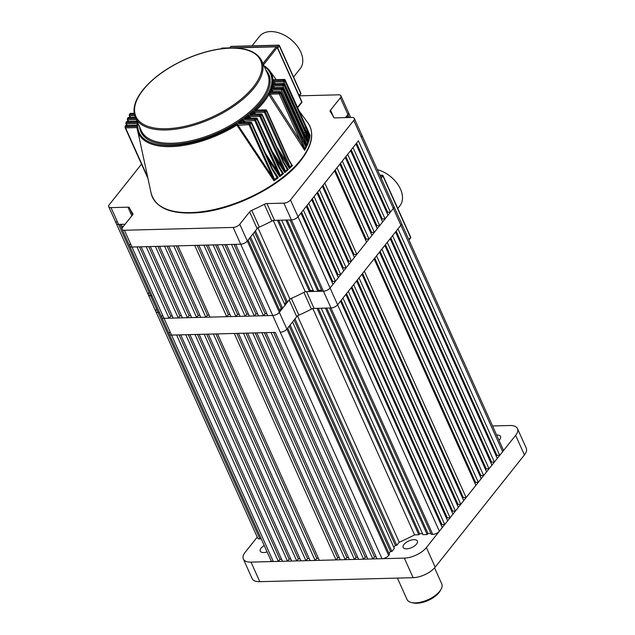 <?xml version="1.0" encoding="UTF-8"?>
<svg xmlns="http://www.w3.org/2000/svg" width="635" height="635" viewBox="0 0 635 635"><rect width="100%" height="100%" fill="white"/><g stroke="black" fill="none" stroke-linecap="round" stroke-linejoin="round"><path stroke-width="0.95" d="M131.826 215.813L127.952 207.185L111.03 207.629A5.191 2.413 -24.2 0 1 108.728 206.692A5.191 2.413 -24.2 0 1 109.284 204.676L141.518 164.148M299.315 95.837L338.622 94.821A5.191 2.413 -24.2 0 1 340.924 95.75A5.191 2.413 -24.2 0 1 340.368 97.774L330.517 110.149L333.875 117.618M353.766 120.396A5.191 2.413 -24.2 0 0 354.322 118.38L503.198 449.651A5.191 2.413 155.8 0 1 502.65 451.668L400.883 225.234A5.191 2.413 -24.2 0 0 401.439 223.21A5.191 2.413 155.8 0 1 400.883 225.234L393.343 208.463A5.191 2.413 -24.2 0 0 393.898 206.438A5.191 2.413 155.8 0 1 393.343 208.463L361.307 137.176A5.191 2.413 -24.2 0 0 361.863 135.152A5.191 2.413 155.8 0 1 361.307 137.176L353.766 120.396L290.489 199.969L298.029 216.741A5.191 2.413 155.8 0 1 291.409 219.908L274.495 220.345A3.461 1.611 -24.2 0 0 271.851 221.091A111.633 51.895 155.8 0 1 259.318 227.1A3.461 1.611 -24.2 0 0 257.159 228.656L249.619 211.884A3.461 1.611 155.8 0 1 251.777 210.328L259.318 227.1M502.65 451.668L499.729 455.343L397.962 228.902L400.883 225.234L337.606 304.8A5.191 2.413 155.8 0 1 330.986 307.967L323.453 291.195L322.056 291.235L290.02 219.948L291.409 219.908A5.191 2.413 -24.2 0 0 298.029 216.741L300.95 213.066L332.986 284.353L330.065 288.028L393.343 208.463L390.422 212.13L358.386 140.843L298.029 216.741L330.065 288.028A5.191 2.413 155.8 0 1 323.453 291.195L306.53 291.632L314.071 308.412A3.461 1.611 -24.2 0 0 311.428 309.15A111.633 51.895 155.8 0 1 298.894 315.158A3.461 1.611 -24.2 0 0 296.728 316.714L289.195 299.942A3.461 1.611 155.8 0 1 291.354 298.387L298.894 315.158M233.156 227.433A5.191 2.413 -24.2 0 0 239.768 224.266L388.652 555.53A5.191 2.413 155.8 0 1 382.032 558.705L280.273 332.264A5.191 2.413 -24.2 0 0 286.885 329.097A5.191 2.413 155.8 0 1 280.273 332.264L272.733 315.492A5.191 2.413 -24.2 0 0 279.344 312.325A5.191 2.413 155.8 0 1 272.733 315.492L240.697 244.205A5.191 2.413 -24.2 0 0 247.309 241.038A5.191 2.413 155.8 0 1 240.697 244.205L233.156 227.433L124.436 230.259L131.969 247.031A5.191 2.413 155.8 0 1 129.667 246.094A5.191 2.413 -24.2 0 0 131.969 247.031L164.005 318.318A5.191 2.413 155.8 0 1 161.703 317.381A5.191 2.413 -24.2 0 0 164.005 318.318L171.545 335.089A5.191 2.413 155.8 0 1 169.243 334.153A5.191 2.413 -24.2 0 0 171.545 335.089L273.312 561.523A5.191 2.413 155.8 0 1 271.01 560.594L161.703 317.381A5.191 2.413 -24.2 0 1 162.258 315.365M240.697 244.205L131.969 247.031L136.993 246.896L169.029 318.183L164.005 318.318L272.733 315.492L267.716 315.619L235.672 244.332L240.697 244.205M111.03 207.629L118.57 224.401A5.191 2.413 155.8 0 1 116.268 223.472A5.191 2.413 -24.2 0 0 118.57 224.401L125.127 224.226L124.15 224.258L124.492 225.028M347.988 117.554L347.091 115.562L347.909 114.546A5.191 2.413 -24.2 0 0 348.456 112.522A5.191 2.413 155.8 0 1 347.909 114.546L345.464 117.618M289.195 299.942L279.344 312.325L280.154 311.301L248.118 240.014L247.309 241.038L257.159 228.656M130.223 244.078A5.191 2.413 -24.2 0 0 129.667 246.094L122.134 229.322A5.191 2.413 -24.2 0 1 122.682 227.306L132.532 214.924A3.461 1.611 155.8 0 0 132.905 213.574A3.461 1.611 155.8 0 0 132.802 213.416A111.633 51.895 155.8 0 1 129.699 208.296A111.633 51.895 155.8 0 1 129.492 207.82A3.461 1.611 155.8 0 1 129.492 207.82A3.461 1.611 155.8 0 0 127.952 207.185M122.134 229.322A5.191 2.413 -24.2 0 0 124.436 230.259M239.768 224.266L249.619 211.884M271.851 221.091L264.319 204.319A111.633 51.895 155.8 0 1 251.777 210.328M264.319 204.319A3.461 1.611 155.8 0 1 266.954 203.573L274.495 220.345M439.364 531.241L337.606 304.8L340.527 301.125L442.285 527.566L439.364 531.241A5.191 2.413 155.8 0 1 432.752 534.408L431.356 534.44L329.597 308.007L330.986 307.967A5.191 2.413 -24.2 0 0 337.606 304.8L330.065 288.028A5.191 2.413 -24.2 0 1 323.453 291.195L283.877 203.136L266.954 203.573M283.877 203.136A5.191 2.413 -24.2 0 0 290.489 199.969M354.322 118.38A5.191 2.413 -24.2 0 0 352.02 117.451L335.097 117.888A3.461 1.611 155.8 0 1 333.565 117.269A3.461 1.611 155.8 0 1 333.558 117.253L333.573 117.284M330.517 110.149A3.461 1.611 155.8 0 0 330.152 111.498A3.461 1.611 155.8 0 0 330.248 111.657A111.633 51.895 155.8 0 1 333.351 116.776A111.633 51.895 155.8 0 1 333.558 117.253M261.239 538.861L259.913 538.901L158.147 312.46L159.48 312.428L158.147 312.46A5.191 2.413 155.8 0 1 155.845 311.531A5.191 2.413 -24.2 0 0 158.147 312.46L150.606 295.688L151.94 295.648L150.606 295.688A5.191 2.413 155.8 0 1 148.304 294.751A5.191 2.413 -24.2 0 0 150.606 295.688L118.57 224.401L119.967 224.361L122.039 228.973M250.555 236.958L252.992 233.894L285.028 305.181L282.591 308.245L250.555 236.958M313.69 291.449L317.873 291.338L285.837 220.051L281.654 220.162L313.69 291.449M305.26 291.671L309.507 291.56L277.471 220.274L273.225 220.385A111.633 51.895 155.8 0 1 257.897 227.727L255.421 230.838L287.457 302.117L289.933 299.014A111.633 51.895 155.8 0 0 305.26 291.671L273.296 220.535M387.001 212.995L387.636 212.201L390.422 212.13M385.072 218.861L353.028 147.574L355.949 143.907L387.985 215.194L385.072 218.861L382.278 218.94L351.226 149.844M381.651 219.734L382.278 218.94M379.714 225.6L347.678 154.313L350.599 150.638L382.635 221.925L379.714 225.6L376.928 225.671L345.877 156.575M376.293 226.465L376.928 225.671M374.356 232.331L342.321 161.044L345.242 157.369L377.277 228.656L374.356 232.331L371.57 232.402L340.519 163.306M370.943 233.196L371.57 232.402M369.006 239.062L336.971 167.775L339.892 164.1L371.927 235.387L369.006 239.062L366.22 239.133L335.169 170.045M365.585 239.927L366.22 239.133M356.838 254.365L324.802 183.078L334.534 170.839L366.57 242.126L356.838 254.365L354.052 254.437L353.417 255.23M351.48 261.096L319.445 189.809L322.366 186.134L354.401 257.421L351.48 261.096L348.694 261.168L348.059 261.961M346.131 267.827L314.087 196.54L317.008 192.873L349.052 264.152L346.131 267.827L343.337 267.899L342.709 268.692M340.773 274.558L308.737 203.271L311.658 199.604L343.694 270.891L340.773 274.558L337.987 274.63L337.352 275.431M335.423 281.297L303.379 210.01L306.3 206.335L338.336 277.622L335.423 281.297L332.629 281.368L332.002 282.162M317.873 291.338L318.683 290.322L321.612 290.243M313.245 290.465L310.324 290.536L309.507 291.56M284.536 304.086L286.067 302.157L287.457 302.117M279.662 310.205L281.194 308.277L282.591 308.245M263.533 315.73L258.516 315.857L226.473 244.57L231.497 244.443L263.533 315.73L265.152 313.69L266.827 313.642M254.333 315.968L249.317 316.095L217.273 244.816L222.298 244.681L254.333 315.968L255.953 313.928L257.627 313.888M245.134 316.206L240.117 316.341L208.074 245.054L213.098 244.919L245.134 316.206L246.753 314.166L248.428 314.127M235.934 316.444L230.918 316.579L198.874 245.293L203.898 245.158L235.934 316.444L237.553 314.404L239.228 314.365M226.735 316.682L210.01 317.119L177.967 245.832L194.699 245.396L226.735 316.682L228.354 314.642L230.029 314.603M209.121 315.143L207.447 315.19L205.827 317.23L200.811 317.357L168.767 246.07L173.792 245.943L205.827 317.23M199.922 315.381L198.247 315.428L196.628 317.468L191.611 317.595L159.568 246.309L164.592 246.182L196.628 317.468M190.722 315.627L189.047 315.666L187.428 317.706L182.412 317.841L150.368 246.555L155.392 246.42L187.428 317.706M181.523 315.865L179.848 315.905L178.229 317.945L173.212 318.079L141.168 246.793L146.193 246.658L178.229 317.945M172.323 316.103L170.648 316.143L169.029 318.183M116.824 221.448A5.191 2.413 -24.2 0 0 116.268 223.472L257.612 537.964A5.191 2.413 155.8 0 0 259.913 538.901M257.969 227.886L289.933 299.014M228.354 314.642L197.207 245.332M207.447 315.19L176.3 245.88M198.247 315.428L167.1 246.118M189.047 315.666L157.901 246.356M179.848 315.905L148.701 246.594M170.648 316.143L139.502 246.832M255.953 313.928L224.806 244.618M246.753 314.166L215.606 244.856M237.553 314.404L206.407 245.094M265.152 313.69L234.005 244.38M332.629 281.368L301.577 212.273M387.636 212.201L356.584 143.113M354.052 254.437L323.001 185.341M337.987 274.63L306.935 205.542M343.337 267.899L312.285 198.811M348.694 261.168L317.643 192.072M346.591 117.586L346.194 116.697M278.725 220.242L310.324 290.536M287.091 220.02L318.683 290.322M286.067 302.157L254.524 231.965M281.194 308.277L249.65 238.085M121.221 224.33L122.603 227.409M377.357 169.632A25.964 17.081 38.5 0 1 400.487 189.127A25.964 17.081 38.5 0 1 399.899 205.827L397.788 208.486M308.999 138.748L309.166 139.089A85.979 39.965 155.8 0 1 308.451 141.438L303.903 132.771A0.865 0.405 -24.2 0 0 304.998 132.239A0.865 0.405 -24.2 0 0 305.094 132.072L308.515 140.716A86.106 40.029 -24.2 0 0 309.047 138.978L284.305 84.114A0.865 0.714 -164.4 0 0 283.194 83.614L272.915 83.931M309.364 139.311A85.868 39.918 155.8 0 1 308.451 142.303L308.419 141.581M307.276 142.057L307.832 143.097A85.979 39.965 155.8 0 1 306.824 145.439L302.649 137.406A0.865 0.405 -24.2 0 0 303.752 136.882A0.865 0.405 -24.2 0 0 303.832 136.755L306.927 144.716A86.106 40.029 -24.2 0 0 307.665 143.01L282.892 88.186A0.865 0.691 -157.7 0 0 281.797 87.646L272.026 87.908M308.078 143.296A85.868 39.918 155.8 0 1 306.784 146.304L306.784 145.582M304.998 145.304L305.999 147.122A85.979 39.965 155.8 0 1 304.721 149.455L300.895 142.065A0.865 0.405 -24.2 0 0 301.99 141.534A0.865 0.405 -24.2 0 0 302.054 141.446L304.856 148.741A86.106 40.029 -24.2 0 0 305.784 147.05L280.972 92.273A0.865 0.659 -152.1 0 0 279.892 91.694L270.51 91.892M306.292 147.304A85.868 39.918 155.8 0 1 304.633 150.312L304.673 149.59M288.687 159.393L292.084 165.338A85.979 39.965 155.8 0 1 289.631 167.703L287.25 163.147A0.865 0.405 -24.2 0 0 288.258 162.719L289.893 167.037A86.106 40.029 -24.2 0 0 291.671 165.322L288.123 158.964L266.486 110.815A0.865 0.476 -134.2 0 0 265.549 110.045L257.024 110.109M292.584 165.465A85.868 39.918 155.8 0 1 289.417 168.513L289.576 167.823M283.758 162.481L288.306 169.529L287.758 169.41A85.979 39.965 155.8 0 1 285.012 171.799L282.932 167.862A0.865 0.405 -24.2 0 0 283.901 167.473L285.29 171.148A86.106 40.029 -24.2 0 0 287.298 169.402L283.345 162.512L261.977 114.967A0.865 0.421 -131.2 0 0 261.088 114.157L252.587 114.221M288.306 169.529A85.868 39.918 155.8 0 1 284.782 172.593L284.956 171.91M278.051 166.076A0.865 0.405 155.8 0 0 278.233 165.902A0.865 0.405 155.8 0 0 278.32 165.568L283.543 173.609L282.956 173.498A85.979 39.965 155.8 0 1 279.884 175.903L278.106 172.585A0.865 0.405 -24.2 0 0 279.019 172.244L280.178 175.276A86.106 40.029 -24.2 0 0 282.448 173.49L278.051 166.076L256.961 119.134L256.127 118.285L244.65 118.578L247.253 117.927L247.563 118.348M283.543 173.609A85.868 39.918 155.8 0 1 279.646 176.681L279.829 176.014M272.359 168.696L278.273 177.705L277.638 177.594A85.979 39.965 155.8 0 1 274.209 180.03L272.725 177.332A0.865 0.405 -24.2 0 0 273.582 177.022L274.51 179.419A86.106 40.029 -24.2 0 0 277.082 177.594L272.217 169.648L251.397 123.317L250.619 122.42L238.633 122.738L241.554 122.031L241.903 122.491M278.273 177.705A85.868 39.918 155.8 0 1 273.955 180.784L274.153 180.134M310.023 135.279L309.951 135.104A85.979 39.965 155.8 0 1 309.57 137.398A85.979 39.965 155.8 0 1 309.555 137.454L309.602 138.311L306.832 134.096M134.191 113.459L130.318 113.562A0.865 0.651 -150.8 0 0 129.873 113.84L129.31 114.864A0.865 0.659 27.9 0 1 129.762 114.57L134.382 114.451M135.35 117.427L128.286 117.61A0.865 0.683 -156.2 0 0 127.81 117.959L127.373 118.991A0.865 0.691 22.3 0 1 127.857 118.618L135.795 118.412M137.128 121.372L126.762 121.642A0.865 0.706 -162.6 0 0 126.254 122.087L125.944 123.119A0.865 0.714 15.6 0 1 126.46 122.65L137.573 122.364M137.93 123.166A71.977 33.457 -24.2 0 0 137.763 125.357L137.311 124.738L137.763 125.357L125.778 125.666A0.865 0.73 -170.2 0 0 125.238 126.222L125.079 127.254A0.865 0.738 7.7 0 1 125.627 126.667L137.771 126.357L137.239 127.548L137.612 130.358A72.827 33.853 155.8 0 1 137.255 127.667M303.173 125.952L304.609 128.135A0.865 0.405 -24.2 0 0 305.713 127.611A0.865 0.405 -24.2 0 0 305.816 127.397L309.578 136.731A86.106 40.029 -24.2 0 0 309.872 134.961L285.155 80.058A0.865 0.738 -172.3 0 0 284.035 79.597L272.915 79.74A72.827 33.853 155.8 0 0 269.812 70.945L276.193 79.637M261.81 114.348A0.865 0.405 155.8 0 1 262.191 114.506L283.559 162.044A0.865 0.405 155.8 0 1 283.464 162.385A0.865 0.405 155.8 0 1 283.345 162.512M251.333 122.611A0.865 0.405 155.8 0 1 251.722 122.769L272.542 169.1A0.865 0.405 155.8 0 1 272.447 169.434A0.865 0.405 155.8 0 1 272.217 169.648M252.016 45.839L259.54 36.378A25.964 17.081 38.5 0 1 280.535 33.449A25.964 17.081 38.5 0 1 300.768 51.999A25.964 17.081 38.5 0 1 300.18 68.699L293.56 77.018M273.534 83.709L271.891 80.907L274.05 81.923L275.233 83.661M308.451 142.303L304.768 136.644M272.836 87.717L271.423 84.915L273.328 85.939L274.487 87.678M306.784 146.304L302.197 139.2M271.494 91.75L270.256 88.948L271.947 89.972L273.098 91.71M304.633 150.312L268.843 94.623L268.462 92.988L270.089 94.155L300.895 142.065L279.249 93.916A0.865 0.405 -24.2 0 0 280.352 93.385A0.865 0.405 -24.2 0 0 280.416 93.297L302.054 141.446M289.417 168.513L279.654 153.352M254.381 114.173L253.524 112.792L253.555 111.355L255.619 114.141M284.782 172.593L274.026 155.996M249.515 118.293L248.618 116.872L248.706 115.483L250.666 118.269M279.646 176.681L267.867 158.686M244.03 122.436L243.094 120.968L243.213 119.618L245.094 122.404M273.955 180.784L236.855 125.079L237.006 123.777L272.725 177.332L249.055 124.666L237.006 125.349M137.295 124.611L137.041 123.444L138.049 122.349L136.692 125.222L126.071 125.5A0.865 0.516 88.5 0 0 125.778 125.666A85.241 39.624 -24.2 0 0 125.627 126.667A0.865 0.516 88.5 0 0 125.532 127.881L147.677 177.157M139.382 138.581L136.866 127.587L137.771 126.357A71.977 33.457 -24.2 0 0 237.006 123.777L249.15 123.46L249.912 124.365L273.582 177.022M298.521 131.016L302.649 137.406L281.281 89.868A0.865 0.405 -24.2 0 0 282.385 89.337A0.865 0.405 -24.2 0 0 282.464 89.21L303.832 136.755M301.085 128.437L303.903 132.771L282.805 85.828A0.865 0.405 -24.2 0 0 283.909 85.304A0.865 0.405 -24.2 0 0 284.004 85.13L305.094 132.072M276.709 146.804L287.25 163.147L264.39 112.284L254.579 112.538L253.667 113.07M271.32 149.971L282.932 167.862L259.802 116.395L249.626 116.665L248.769 117.15M265.422 153.257L278.106 172.585L254.706 120.523L243.245 121.237M137.763 125.357L136.12 125.484M125.135 127.611A0.865 0.738 7.7 0 1 125.079 127.254A0.865 0.865 0 0 0 125.151 127.722A0.865 0.405 155.8 0 1 125.135 127.611M125.984 123.547A0.865 0.714 15.6 0 1 125.944 123.119A0.865 0.865 0 0 0 125.984 123.706A0.865 0.405 155.8 0 1 125.984 123.547M250.912 122.253A0.865 0.865 0 0 1 251.722 122.769A0.865 0.405 155.8 0 1 251.627 123.103A0.865 0.405 155.8 0 1 251.397 123.317A86.106 40.029 155.8 0 1 249.912 124.365A0.865 0.405 -24.2 0 1 249.055 124.666A0.865 0.516 -91.5 0 1 249.15 123.46A85.241 39.624 -24.2 0 0 250.619 122.42A0.865 0.516 -91.5 0 1 250.912 122.253L238.633 122.738A71.977 33.457 -24.2 0 0 243.213 119.618L254.802 119.316L255.619 120.182L279.019 172.244M127.389 119.475A0.865 0.691 22.3 0 1 127.373 118.991A0.865 0.865 0 0 0 127.381 119.674A0.865 0.405 155.8 0 1 127.389 119.475M247.205 118.515L244.65 118.578A71.977 33.457 -24.2 0 0 248.706 115.483L259.898 115.189A0.865 0.405 49.5 0 1 260.771 116.007L283.901 167.473M129.318 115.387A0.865 0.659 27.9 0 1 129.31 114.864A0.865 0.865 0 0 0 129.286 115.626A0.865 0.405 155.8 0 1 129.318 115.387M252.325 114.387L249.976 114.451A71.977 33.457 -24.2 0 0 253.555 111.355L264.477 111.069A0.865 0.46 46.6 0 1 265.398 111.855L288.258 162.719M256.858 110.276L254.675 110.331A71.977 33.457 -24.2 0 0 268.462 92.988L279.344 92.702A0.865 0.651 29.2 0 1 280.416 93.297A86.106 40.029 155.8 0 0 280.972 92.273A0.865 0.405 155.8 0 0 280.995 92.035A0.865 0.865 0 0 0 280.186 91.527A0.865 0.516 -91.5 0 0 279.892 91.694A85.241 39.624 -24.2 0 1 279.344 92.702A0.865 0.516 -91.5 0 0 279.249 93.916L270.089 94.155L268.994 94.901M270.589 91.932L268.97 91.972A71.977 33.457 -24.2 0 0 270.256 88.948L281.368 88.654A0.865 0.683 23.8 0 1 282.464 89.21A86.106 40.029 155.8 0 0 282.892 88.186A0.865 0.405 155.8 0 0 282.9 87.987A0.865 0.865 0 0 0 282.091 87.479A0.865 0.516 -91.5 0 1 282.48 87.757M272.129 87.9L270.605 87.94A71.977 33.457 -24.2 0 0 271.423 84.915L282.892 84.622A0.865 0.706 17.4 0 1 284.004 85.13A86.106 40.029 155.8 0 0 284.305 84.114A0.865 0.405 155.8 0 0 284.297 83.955A0.865 0.865 0 0 0 283.488 83.447A0.865 0.516 -91.5 0 1 283.845 83.677M273.034 83.876L283.488 83.447A0.865 0.516 -91.5 0 0 283.194 83.614A85.241 39.624 -24.2 0 1 282.892 84.622A0.865 0.516 -91.5 0 0 282.805 85.828L273.439 86.074L272.304 86.908M273.129 83.963L271.605 83.915A71.977 33.457 -24.2 0 0 271.891 80.907L283.877 80.597A0.865 0.73 9.8 0 1 284.996 81.066L305.816 127.397M271.891 79.915L273.312 79.962L271.891 79.915A71.977 33.457 -24.2 0 0 264.224 66.405M274.05 81.923L272.859 82.669A72.827 33.853 155.8 0 1 272.74 83.693A0.865 0.437 -38.2 0 0 272.74 83.725M309.531 137.597L304.609 128.135L283.789 81.804L274.169 82.058L273.026 82.939M137.39 123.73A0.865 0.5 -13.5 0 0 137.049 123.587L126.373 123.857L127.095 125.476M137.255 127.786A0.865 0.5 -12.8 0 0 136.866 127.587L125.532 127.881A0.865 0.405 155.8 0 1 125.151 127.722L147.971 178.498M243.935 120.666L243.094 120.968A72.827 33.853 155.8 0 1 241.554 122.031L241.284 122.507M275.392 174.315L277.725 177.594M151.154 193.31A86.344 40.14 -24.2 0 0 214.376 209.502A86.344 40.14 -24.2 0 0 300.696 159.901A86.344 40.14 -24.2 0 0 307.904 122.873C314.722 133.096 312.341 145.669 300.744 160.591C281.337 185.904 234.22 209.82 198.207 212.669C171.267 214.709 155.591 208.256 151.154 193.31L137.612 130.358A72.827 33.853 155.8 0 0 236.855 125.079L237.625 124.825M249.531 116.523L248.618 116.872A72.827 33.853 155.8 0 1 247.253 117.927L247.031 118.364M281.146 170.791L283.035 173.506M254.484 112.403L253.524 112.792A72.827 33.853 155.8 0 1 252.309 113.848L252.135 114.229M283.559 162.044L287.83 169.418M269.986 94.012L268.843 94.623A72.827 33.853 155.8 0 1 263.731 102.179A72.827 33.853 155.8 0 1 256.786 109.784L256.643 110.117M291.028 163.695L292.148 165.346M271.947 89.972L270.78 90.622A72.827 33.853 155.8 0 1 270.335 91.654A0.865 0.421 -39.4 0 0 270.32 91.781M273.328 85.939L272.145 86.638A72.827 33.853 155.8 0 1 271.851 87.67A0.865 0.429 -38.8 0 0 271.844 87.749M270.939 90.9L272.058 90.106L281.281 89.868A0.865 0.516 -91.5 0 1 281.368 88.654A85.241 39.624 -24.2 0 0 281.797 87.646A0.865 0.516 -91.5 0 1 282.091 87.479L271.47 87.757M277.638 177.594L277.082 177.594M274.209 180.03L274.51 179.419M282.956 173.498L282.448 173.49M279.884 175.903L280.178 175.276M287.758 169.41L287.298 169.402M285.012 171.799L285.29 171.148M266.271 110.236A0.865 0.405 155.8 0 1 266.652 110.387L288.298 158.544A0.865 0.405 155.8 0 1 288.203 158.877A0.865 0.405 155.8 0 1 288.123 158.964M292.084 165.338L291.671 165.322M289.631 167.703L289.893 167.037M304.721 149.455L304.856 148.741M306.824 145.439L306.927 144.716M308.451 141.438L308.515 140.716M309.555 137.454L309.578 136.731M382.032 558.705L377.015 558.832L275.249 332.391L171.545 335.089L176.562 334.955L278.328 561.396L273.312 561.523M432.752 534.408L330.986 307.967L314.071 308.412M388.652 555.53L389.461 554.514L287.695 328.073L286.885 329.097L296.728 316.714M311.428 309.15L303.895 292.378A111.633 51.895 155.8 0 1 291.354 298.387M303.895 292.378A3.461 1.611 155.8 0 1 306.53 291.632M148.86 292.735A5.191 2.413 -24.2 0 0 148.304 294.751M267.113 551.926A7.787 3.619 155.8 0 1 260.255 551.156A7.787 3.619 155.8 0 1 261.088 548.124A7.787 3.619 155.8 0 1 264.231 545.513M496.657 435.086A7.787 3.619 155.8 0 1 500.555 436.459A7.787 3.619 155.8 0 1 499.721 439.491A7.787 3.619 155.8 0 1 498.999 440.293M416.544 544.084A7.787 3.619 155.8 0 1 409.115 548.473A7.787 3.619 155.8 0 1 403.169 547.441A7.787 3.619 155.8 0 1 404.003 544.409A7.787 3.619 155.8 0 1 411.432 540.02A7.787 3.619 155.8 0 1 417.378 541.052A7.787 3.619 155.8 0 1 416.544 544.084M524.423 454.914L515.628 435.348A17.312 8.049 -24.2 0 0 517.477 428.617L526.272 448.183A17.312 8.049 155.8 0 1 524.423 454.914L435.181 567.126A17.312 8.049 155.8 0 1 413.131 577.691L259.802 581.676A17.312 8.049 155.8 0 1 252.127 578.572L243.332 558.998A17.312 8.049 -24.2 0 1 245.181 552.267L257.231 537.123M492.554 425.958L509.802 425.514A17.312 8.049 -24.2 0 1 517.477 428.617M515.628 435.348L426.387 547.561L435.181 567.126M413.131 577.691L404.336 558.125L251.008 562.11L259.802 581.676M404.336 558.125A17.312 8.049 -24.2 0 0 426.387 547.561M243.332 558.998A17.312 8.049 -24.2 0 0 251.008 562.11M441.063 589.248L440.174 590.86A17.312 8.049 155.8 0 1 416.893 603.25A17.312 8.049 155.8 0 1 413.298 602.94L411.504 602.528A19.042 8.85 -24.2 0 0 415.457 602.869A19.042 8.85 -24.2 0 0 441.063 589.248A19.042 8.85 -24.2 0 0 441.746 583.851L434.562 567.865M397.415 578.096L407.011 599.456A19.042 8.85 -24.2 0 0 411.504 602.528M290.131 325.017L292.56 321.953L394.327 548.394L391.898 551.45L290.131 325.017M422.997 534.662L427.18 534.551L325.414 308.11L321.231 308.221L422.997 534.662M414.568 534.876L418.814 534.765L317.048 308.332L312.801 308.443A111.633 51.895 155.8 0 1 297.474 315.785L294.997 318.897L396.764 545.33L399.232 542.219A111.633 51.895 155.8 0 0 414.568 534.876L312.865 308.594M496.308 456.208L496.935 455.414L499.729 455.343M494.371 462.074L392.605 235.641L395.526 231.965L497.292 458.399L494.371 462.074L491.585 462.145L390.803 237.903M490.95 462.939L491.585 462.145M489.014 468.805L387.255 242.372L390.176 238.697L491.934 465.137L489.014 468.805L486.227 468.876L385.453 244.634M485.6 469.678L486.227 468.876M483.664 475.544L381.897 249.103L384.818 245.427L486.585 471.868L483.664 475.544L480.878 475.615L380.095 251.365M480.243 476.409L480.878 475.615M478.306 482.275L376.547 255.834L379.46 252.166L481.227 478.599L478.306 482.275L475.52 482.346L374.745 258.104M474.893 483.14L475.52 482.346M466.138 497.57L364.371 271.137L374.11 258.897L475.877 485.331L466.138 497.57L463.352 497.649L462.717 498.443M460.788 504.309L359.021 277.868L361.942 274.193L463.709 500.634L460.788 504.309L457.994 504.381L457.367 505.174M455.43 511.04L353.663 284.599L356.584 280.932L458.351 507.365L455.43 511.04L452.644 511.111L452.009 511.905M450.08 517.771L348.313 291.338L351.234 287.663L453.001 514.096L450.08 517.771L447.286 517.842L446.659 518.636M444.722 524.502L342.956 298.069L345.877 294.394L447.643 520.835L444.722 524.502L441.936 524.573L441.301 525.375M427.18 534.551L427.99 533.527L430.919 533.456M422.553 533.67L419.624 533.749L418.814 534.765M393.835 547.299L395.367 545.37L396.764 545.33M388.969 553.418L390.501 551.49L391.898 551.45M372.832 558.943L367.816 559.07L266.049 332.637L271.074 332.502L372.832 558.943L374.459 556.903L376.126 556.855M363.633 559.181L358.616 559.308L256.85 332.875L261.874 332.74L363.633 559.181L365.26 557.141L366.927 557.093M354.433 559.419L349.417 559.546L247.65 333.113L252.666 332.978L354.433 559.419L356.06 557.379L357.727 557.332M345.234 559.657L340.217 559.784L238.45 333.351L243.467 333.216L345.234 559.657L346.861 557.617L348.528 557.578M336.034 559.895L319.31 560.332L217.543 333.891L234.267 333.462L336.034 559.895L337.661 557.855L339.328 557.816M318.421 558.356L316.754 558.403L315.127 560.443L310.11 560.57L208.344 334.129L213.36 334.002L315.127 560.443M309.221 558.594L307.554 558.641L305.927 560.681L300.911 560.808L199.144 334.375L204.16 334.24L305.927 560.681M300.022 558.832L298.355 558.879L296.728 560.919L291.711 561.046L189.944 334.613L194.961 334.478L296.728 560.919M290.822 559.07L289.155 559.117L287.528 561.157L282.512 561.284L180.745 334.851L185.761 334.716L287.528 561.157M281.623 559.316L279.956 559.356L278.328 561.396M156.4 309.507A5.191 2.413 -24.2 0 0 155.845 311.531M169.799 332.137A5.191 2.413 -24.2 0 0 169.243 334.153M297.545 315.944L399.232 542.219M337.661 557.855L236.784 333.391M316.754 558.403L215.876 333.939M307.554 558.641L206.677 334.177M298.355 558.879L197.477 334.415M289.155 559.117L188.277 334.653M279.956 559.356L179.078 334.891M365.26 557.141L264.382 332.676M356.06 557.379L255.183 332.915M346.861 557.617L245.983 333.153M374.459 556.903L273.582 332.438M441.936 524.573L341.154 300.331M496.935 455.414L396.161 231.172M463.352 497.649L362.569 273.399M447.286 517.842L346.512 293.6M452.644 511.111L351.861 286.869M457.994 504.381L357.219 280.138M318.302 308.3L419.624 533.749M326.668 308.078L427.99 533.527M395.367 545.37L294.092 320.024M390.501 551.49L289.227 326.144M349.242 117.523L340.368 97.774M380.619 176.895L381.913 175.276L379.913 175.323M408.821 239.649L410.567 237.458L382.921 175.958L381.183 178.149M382.635 175.466A0.865 0.405 155.8 0 1 383.016 175.617A0.865 0.405 155.8 0 1 382.921 175.958A0.865 0.571 38.5 0 0 381.913 175.276A0.865 0.516 -91.5 0 1 382.206 175.109L379.841 175.173M408.972 239.99L410.543 238.014A0.865 0.571 38.5 0 0 410.567 237.458A0.865 0.405 -24.2 0 0 410.654 237.117L383.016 175.617A0.865 0.865 0 0 0 382.206 175.109M272.629 79.732L284.321 79.431A0.865 0.516 -91.5 0 0 284.035 79.597A85.241 39.624 -24.2 0 1 283.877 80.597A0.865 0.516 -91.5 0 0 283.789 81.804A0.865 0.405 -24.2 0 0 284.893 81.28A0.865 0.405 -24.2 0 0 284.996 81.066A86.106 40.029 155.8 0 0 285.155 80.058A0.865 0.405 155.8 0 0 285.139 79.939A0.865 0.865 0 0 0 284.321 79.431A0.865 0.516 -91.5 0 1 284.655 79.613M265.843 109.879A0.865 0.865 0 0 1 266.652 110.387A0.865 0.405 155.8 0 1 266.565 110.728A0.865 0.405 155.8 0 1 266.486 110.815A86.106 40.029 155.8 0 1 265.398 111.855A0.865 0.405 -24.2 0 1 264.39 112.284A0.865 0.516 -91.5 0 1 264.477 111.069A85.241 39.624 -24.2 0 0 265.549 110.045A0.865 0.516 -91.5 0 1 265.843 109.879L255.945 110.141M261.382 113.99A0.865 0.865 0 0 1 262.191 114.506A0.865 0.405 155.8 0 1 262.096 114.84A0.865 0.405 155.8 0 1 261.977 114.967A86.106 40.029 155.8 0 1 260.771 116.007A0.865 0.405 -24.2 0 1 259.802 116.395A0.865 0.516 -91.5 0 1 259.898 115.189A85.241 39.624 -24.2 0 0 261.088 114.157A0.865 0.516 -91.5 0 1 261.382 113.99L251.349 114.252M256.842 118.475A0.865 0.405 155.8 0 1 257.231 118.626A0.865 0.405 155.8 0 1 257.135 118.967A0.865 0.405 155.8 0 1 256.961 119.134A86.106 40.029 155.8 0 1 255.619 120.182A0.865 0.405 -24.2 0 1 254.706 120.523A0.865 0.516 -91.5 0 1 254.802 119.316A85.241 39.624 -24.2 0 0 256.127 118.285A0.865 0.516 -91.5 0 1 256.413 118.118L246.15 118.388M261.691 60.777A69.231 32.179 155.8 0 1 254.302 87.709A69.231 32.179 155.8 0 1 188.23 126.73A69.231 32.179 155.8 0 1 135.398 117.538L141.367 130.81A69.231 32.179 -24.2 0 0 194.199 140.01A69.231 32.179 -24.2 0 0 260.271 100.989A69.231 32.179 -24.2 0 0 267.66 74.057L261.691 60.777C256.469 50.848 244.11 46.712 224.599 48.371C211.892 49.665 198.747 53.332 185.158 59.38C166.759 67.826 152.638 78.049 142.811 90.043C134.636 100.457 132.167 109.625 135.398 117.538M253.294 87.027A68.366 31.782 -24.2 0 0 230.275 48.165A68.366 31.782 -24.2 0 0 143.177 89.884A68.366 31.782 -24.2 0 0 166.187 128.746A68.366 31.782 -24.2 0 0 253.294 87.027M265.882 70.096A70.096 32.583 155.8 0 1 261.279 101.663A70.096 32.583 155.8 0 1 189.349 142.327A70.096 32.583 155.8 0 1 139.589 126.857M263.93 65.738A72.827 33.853 155.8 0 1 269.812 70.945L263.89 65.659M310.102 135.334A85.868 39.918 155.8 0 1 309.602 138.311M262.938 63.54L276.225 46.831L232.37 47.974M228.727 48.062L221.861 48.244L221.48 48.72M134.168 113.3L130.604 113.395A0.865 0.516 88.5 0 0 130.318 113.562A85.241 39.624 -24.2 0 0 129.762 114.57A0.865 0.516 88.5 0 0 129.675 115.784L130.397 117.396M135.279 117.269L128.58 117.443A0.865 0.516 88.5 0 0 128.286 117.61A85.241 39.624 -24.2 0 0 127.857 118.618A0.865 0.516 88.5 0 0 127.77 119.825L128.492 121.444M137.057 121.221L127.056 121.475A0.865 0.516 88.5 0 0 126.762 121.642A85.241 39.624 -24.2 0 0 126.46 122.65A0.865 0.516 88.5 0 0 126.373 123.857A0.865 0.405 155.8 0 1 125.984 123.706L126.786 125.484M134.691 115.649L129.675 115.784A0.865 0.405 155.8 0 1 129.286 115.626L130.088 117.404M136.327 119.602L127.77 119.825A0.865 0.405 155.8 0 1 127.381 119.674L128.183 121.452M147.931 178.34L125.23 127.81M297.474 107.386L301.736 102.029L277.233 47.514L263.493 64.786M277.114 46.887L278.368 45.315L230.973 46.545L229.918 47.879M299.085 95.591L300.736 93.52L279.376 45.998L277.725 48.069M297.624 107.728L301.712 102.584A0.865 0.571 38.5 0 0 301.736 102.029A0.865 0.405 -24.2 0 0 301.823 101.687L277.328 47.173A0.865 0.405 -24.2 0 1 277.233 47.514A0.865 0.571 -141.5 0 0 276.225 46.831A0.865 0.516 -91.5 0 1 276.519 46.665L222.155 48.077A0.865 0.516 88.5 0 0 221.861 48.244A0.865 0.571 -141.5 0 0 221.496 48.403L221.218 48.76M279.082 45.506A0.865 0.405 155.8 0 1 279.471 45.657A0.865 0.405 155.8 0 1 279.376 45.998A0.865 0.571 38.5 0 0 278.368 45.315A0.865 0.516 -91.5 0 1 278.654 45.148L231.267 46.379A0.865 0.516 88.5 0 0 230.973 46.545A0.865 0.571 38.5 0 0 230.608 46.704L229.679 47.879M299.236 95.933L300.712 94.075A0.865 0.571 38.5 0 0 300.736 93.52A0.865 0.405 -24.2 0 0 300.823 93.186L279.471 45.657A0.865 0.865 0 0 0 278.654 45.148M280.63 91.877A0.865 0.405 155.8 0 1 280.995 92.035L306.006 147.13M282.607 87.836A0.865 0.405 155.8 0 1 282.9 87.987L307.832 143.089M284.067 83.812A0.865 0.405 155.8 0 1 284.297 83.955L309.158 139.057M284.972 79.812A0.865 0.405 155.8 0 1 285.139 79.939L309.943 135.025M333.351 116.776L333.613 117.348M129.699 208.296L132.62 214.805M350.687 117.483L340.924 95.75M108.728 206.692L116.268 223.472M129.667 246.094L161.703 317.381M410.543 238.014A0.865 0.865 0 0 0 410.654 237.117M130.604 113.395A0.865 0.865 0 0 0 129.873 113.84M128.58 117.443A0.865 0.865 0 0 0 127.81 117.959M127.056 121.475A0.865 0.865 0 0 0 126.254 122.087M126.071 125.5A0.865 0.865 0 0 0 125.238 126.222M298.934 110.649L307.904 122.873M269.891 91.789L280.186 91.527M275.415 174.339L272.542 169.1M281.162 170.815L257.231 118.626A0.865 0.865 0 0 0 256.413 118.118M291.052 163.727L288.298 158.544M222.155 48.077A0.865 0.865 0 0 0 221.496 48.403M277.328 47.173A0.865 0.865 0 0 0 276.519 46.665M231.267 46.379A0.865 0.865 0 0 0 230.608 46.704M301.712 102.584A0.865 0.865 0 0 0 301.823 101.687M300.712 94.075A0.865 0.865 0 0 0 300.823 93.186M309.951 135.072L309.57 137.398"/></g></svg>
